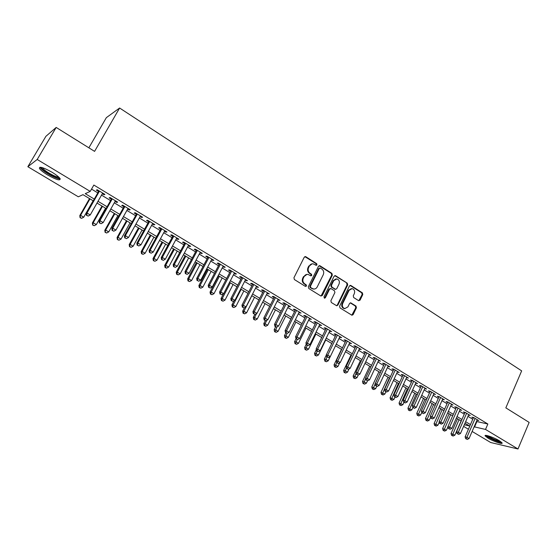 <?xml version="1.0" encoding="UTF-8"?>
<svg xmlns="http://www.w3.org/2000/svg" width="557" height="557" viewBox="0 0 557 557"><rect width="100%" height="100%" fill="white"/><g stroke="black" fill="none" stroke-linecap="round" stroke-linejoin="round"><path stroke-width="0.84" d="M317.003 264.902L316.689 263.663L305.842 256.735L304.247 257.216L293.936 277.755L294.402 279.551L305.382 286.382L306.503 286.026L306.183 284.78L304.77 283.903C302.883 282.434 302.395 280.533 303.3 278.187L304.15 276.474C305.041 274.893 306.322 274.204 307.986 274.399L310.931 275.889L311.767 275.437L311.447 274.19L310.047 273.306C308.167 271.83 307.68 269.929 308.585 267.604L309.434 265.898C310.298 264.352 311.551 263.663 313.18 263.844L316.188 265.355L317.003 264.902M316.049 265.313L316.084 263.698L304.874 256.631M305.501 286.437L305.911 286.033L305.591 284.794L304.178 283.91L304.77 283.903M310.792 275.847L311.168 275.457L310.855 274.218L309.448 273.334L310.047 273.306M487.939 438.101L485.147 435.901C483.942 434.028 493.941 437.419 499.33 440.733L502.066 442.912C503.201 444.771 493.237 441.36 487.939 438.101M47.686 175.009C43.376 172.385 40.633 170.212 39.456 168.499C39.081 166.139 43.258 167.379 51.996 172.224C56.299 174.856 59.007 177.015 60.128 178.686C60.448 181.004 56.299 179.786 47.686 175.009M358.59 300.655L360.087 300.153L362.781 294.542L362.356 292.822L350.924 285.518L349.406 286.013L339.61 306.19L340.055 307.93L351.954 315.255L353.138 314.608L356.417 307.784L355.986 306.058L350.729 302.834L349.559 303.481L347.923 306.872L344.748 308.606C342.576 307.743 341.887 306.072 342.673 303.586L349.107 290.315L352.184 288.603C354.391 289.445 355.108 291.116 354.322 293.623L353.256 295.823L353.695 297.556L358.59 300.655M93.277 200.833L82.986 194.678L78.314 196.795L27.85 166.717L45.897 136.326L56.18 127.435L94.579 151.379L119.609 108.016L521.658 370.865L505.833 407.856L529.15 422.401L517.989 448.984L490.696 442.516L472.127 431.452M56.18 127.435L37.201 159.476L90.22 191.406L85.242 193.655L94.279 199.079M476.458 421.475L487.855 424.002L93.855 185.056L90.22 191.406M487.855 424.002L485.523 429.433L517.989 448.984M332.341 275.13L331.895 273.369L320.052 265.807L318.479 266.295L308.334 286.723L308.794 288.498L320.783 295.955L322.35 295.447L332.341 275.13L331.721 275.151L331.276 273.396L319.112 265.703M335.62 275.75L347.255 283.179L347.693 284.919L337.883 305.111L336.686 305.765L331.324 302.5L330.879 300.752L334.903 292.509L334.458 290.761L331.123 288.658L329.57 289.16L325.358 297.758L324.508 298.211L323.944 296.881L334.082 276.237L335.62 275.75L335.008 275.778L347.255 283.179M102.3 193.732L104.041 194.783L104.925 194.421L97.21 189.749L96.347 190.132L98.596 191.497M115.062 201.446L116.726 202.456L117.652 202.121L110.035 197.512L109.137 197.867L111.351 199.204M127.657 209.063L129.252 210.031L130.213 209.724L122.693 205.171L121.753 205.498L123.946 206.821M140.092 216.582L141.617 217.502L142.62 217.23L135.191 212.739L134.216 213.032L136.381 214.341M152.367 224.005L153.823 224.889L154.867 224.638L147.535 220.203L146.519 220.468L148.656 221.763M164.496 231.336L165.882 232.178L166.954 231.956L159.72 227.576L158.668 227.813L160.778 229.087M176.465 238.577L177.787 239.378L178.901 239.183L171.751 234.859L170.658 235.068L172.747 236.328M188.287 245.728L189.547 246.486L190.689 246.319L183.636 242.044L182.508 242.232L184.569 243.472M199.97 252.787L201.161 253.505L202.337 253.365L195.368 249.146L194.205 249.306L196.238 250.532M211.5 259.757L212.635 260.446L213.846 260.328L206.96 256.164L205.763 256.29L207.775 257.508M222.891 266.65L223.963 267.297L225.209 267.207L218.407 263.092L217.181 263.196L219.166 264.394M234.149 273.452L235.158 274.065L236.433 273.995L229.714 269.929L228.461 270.013L230.417 271.196M245.268 280.178L247.524 280.707L240.889 276.69L239.601 276.752L241.536 277.922M256.255 286.82L258.483 287.342L251.924 283.374L250.608 283.409L252.523 284.564M267.109 293.386L269.31 293.894L262.834 289.967L261.484 289.981L263.377 291.13M277.832 299.868L280.011 300.369L273.605 296.491L272.234 296.484L274.1 297.612M288.435 306.28L290.587 306.768L284.258 302.938L282.859 302.904L284.704 304.025M298.907 312.609L301.038 313.09L294.785 309.302L293.358 309.253L295.182 310.353M309.26 318.869L311.37 319.342L305.18 315.596L303.732 315.527L305.535 316.62M319.495 325.058L321.577 325.518L315.464 321.821L313.988 321.73L315.77 322.809M329.612 331.178L331.666 331.624L325.629 327.969L324.125 327.857L325.887 328.922M339.61 337.222L341.643 337.66L335.676 334.047L334.144 333.915L335.885 334.973M349.497 343.203L351.509 343.627L345.605 340.055L344.052 339.909L345.779 340.954M359.272 349.114L361.263 349.531L355.422 346.001L353.848 345.834L355.554 346.865M368.936 354.955L370.906 355.366L365.134 351.871L363.54 351.69L365.218 352.706M378.495 360.734L380.438 361.138L374.729 357.685L373.113 357.483L374.777 358.485M387.944 366.45L389.865 366.84L384.226 363.429L382.589 363.206L384.233 364.201M397.294 372.097L399.195 372.487L393.611 369.103L391.954 368.873L393.583 369.855M406.533 377.688L408.413 378.064L402.892 374.722L401.214 374.471L402.829 375.446M415.675 383.216L417.534 383.585L412.076 380.278L410.377 380.013L411.971 380.974M424.719 388.682L426.558 389.044L421.155 385.771L419.442 385.493L421.015 386.447M433.666 394.091L435.483 394.447L430.143 391.209L428.41 390.91L429.969 391.856M442.516 399.446L444.312 399.787L439.027 396.591L437.273 396.278L438.819 397.211M447.835 401.917L439.132 421.524L443.087 423.216L451.525 404.152L451.267 404.737L453.05 405.071L447.821 401.91L446.053 401.583L447.577 402.502M459.936 409.959L461.69 410.3L456.517 407.167L454.728 406.826L456.239 407.745M468.507 415.125L470.24 415.473L465.123 412.375L463.32 412.02L464.81 412.925M91.536 189.102L97.809 192.882M101.506 195.124L110.571 200.59M114.282 202.832L123.174 208.2M126.885 210.442L135.616 215.712M139.334 217.954L147.904 223.127M151.622 225.376L160.033 230.452M163.751 232.701L172.009 237.686M175.734 239.928L183.838 244.822M187.57 247.071L195.528 251.875M199.253 254.131L207.065 258.845M210.797 261.101L218.462 265.731M222.194 267.98L229.728 272.526M233.46 274.782L240.854 279.245M244.586 281.501L251.848 285.88M255.579 288.136L262.709 292.439M266.441 294.695L273.445 298.921M277.177 301.17L284.049 305.32M287.788 307.575L294.535 311.648M298.267 313.904L304.895 317.908M308.627 320.157L315.137 324.09M318.869 326.339L325.267 330.204M328.992 332.452L335.272 336.247M338.997 338.496L345.166 342.221M348.891 344.47L354.955 348.125M358.673 350.374L364.626 353.967M368.344 356.215L374.193 359.738M377.911 361.987L383.655 365.455M387.366 367.697L393.005 371.101M396.723 373.343L402.258 376.685M405.969 378.927L411.407 382.206M415.118 384.448L420.458 387.672M424.169 389.907L429.412 393.082M433.116 395.317L438.275 398.429M441.973 400.657L447.034 403.721M450.731 405.949L455.71 408.949M459.4 411.177L464.287 414.13M467.971 416.358L472.775 419.254M476.994 420.243L478.7 420.591L473.631 417.527L471.814 417.158L473.297 418.056M119.609 108.016L106.345 117.652L88.862 147.814M27.85 166.717L37.201 159.476M468.423 429.245L463.598 426.37M464.28 424.803L469.516 425.945L464.97 423.223M461.273 421.008L456.364 418.077M452.66 415.856L447.668 412.869M443.957 410.655L438.874 407.613M435.163 405.392L429.983 402.293M426.272 400.072L421.001 396.918M417.284 394.69L411.915 391.48M408.197 389.252L402.732 385.987M399.007 383.759L393.451 380.431M389.719 378.203L384.058 374.812M380.334 372.584L374.569 369.138M370.837 366.903L364.967 363.394M361.228 361.152L355.255 357.58M351.516 355.345L345.437 351.704M341.699 349.469L335.502 345.765M331.763 343.523L325.455 339.749M321.709 337.507L315.29 333.671M311.544 331.429L305.006 327.516M301.26 325.274L294.604 321.292M290.858 319.05L284.077 314.997M280.331 312.749L273.431 308.62M269.679 306.378L262.653 302.173M258.901 299.931L251.743 295.649M247.99 293.4L240.701 289.041M236.955 286.799L229.526 282.357M225.78 280.115L218.219 275.59M214.473 273.348L206.765 268.739M203.02 266.497L195.173 261.804M191.434 259.562L183.441 254.779M179.695 252.537L171.556 247.67M167.817 245.428L159.525 240.471M155.786 238.229L147.333 233.174M143.602 230.939L134.989 225.794M131.257 223.559L122.491 218.309M118.759 216.081L109.826 210.734M106.102 208.506L97.002 203.061M474.139 426.808L485.523 429.433M97.997 201.307L107.09 206.758M110.808 208.986L119.734 214.341M123.459 216.576L132.225 221.825M135.95 224.06L144.548 229.212M148.28 231.454L156.719 236.509M160.458 238.751L168.743 243.715M172.482 245.957L180.614 250.831M184.353 253.073L192.332 257.863M196.078 260.105L203.918 264.805M207.657 267.047L215.35 271.663M219.096 273.905L226.65 278.437M230.396 280.679L237.818 285.128M241.564 287.377L248.847 291.743M252.593 293.985L259.743 298.274M263.489 300.522L270.514 304.728M274.26 306.977L281.153 311.112M284.899 313.354L291.673 317.413M295.412 319.662L302.068 323.645M305.807 325.894L312.338 329.807M316.084 332.049L322.496 335.899M326.235 338.141L332.536 341.914M336.275 344.156L342.464 347.867M346.203 350.109L352.275 353.751M356.014 355.986L361.98 359.564M365.712 361.806L371.575 365.322M375.307 367.557L381.065 371.011M384.79 373.246L390.45 376.636M394.175 378.864L399.724 382.199M403.449 384.427L408.908 387.7M412.626 389.928L417.987 393.145M421.698 395.373L426.968 398.527M430.679 400.755L435.853 403.853M439.557 406.074L444.639 409.123M448.343 411.344L453.335 414.331M457.032 416.552L461.934 419.491M465.631 421.705L470.449 424.594M476.827 421.705L474.515 427.031M104.041 194.783L104.417 194.115M116.726 202.456L117.102 201.787M129.252 210.031L129.621 209.362M141.617 217.502L141.979 216.84M153.823 224.889L154.185 224.227M165.882 232.178L166.237 231.524M177.787 239.378L178.136 238.723M189.547 246.486L189.895 245.839M201.161 253.505L201.502 252.864M212.635 260.446L212.969 259.799M223.963 267.297L224.297 266.657M235.158 274.065L235.493 273.424M246.222 280.756L246.549 280.115M257.153 287.363L257.473 286.73M267.952 293.894L268.272 293.26M278.625 300.348L278.939 299.715M289.174 306.726L289.48 306.099M299.596 313.027L299.903 312.4M309.901 319.258L310.2 318.639M320.08 325.413L320.386 324.794M330.148 331.506L330.447 330.886M340.104 337.521L340.397 336.908M349.942 343.474L350.235 342.861M359.676 349.357L359.961 348.745M369.298 355.171L369.583 354.565M378.809 360.922L379.094 360.323M388.215 366.61L388.501 366.012M397.524 372.236L397.802 371.637M406.728 377.806L407 377.207M415.828 383.307L416.1 382.715M424.831 388.751L425.102 388.159M433.743 394.14L434.007 393.548M442.55 399.466L442.815 398.882M312.122 263.837L309.434 265.898M309.448 273.334C307.575 271.858 307.088 269.964 307.993 267.639L308.843 265.933M306.956 274.378L304.15 276.474M304.178 283.91C302.298 282.448 301.803 280.547 302.709 278.208L303.565 276.502M321.034 296.066L331.721 275.151M320.379 268.098L319.279 268.439L310.388 286.354L310.709 287.6L313.375 288.992C315.06 289.208 316.348 288.512 317.239 286.911L323.283 274.692C324.167 272.38 323.687 270.493 321.842 269.031L320.379 268.098M319.781 268.008L318.681 268.467L319.279 268.439M313.737 289.041L310.117 287.607L309.796 286.368L318.681 268.467M336.553 305.723L337.264 305.097L347.067 284.933L346.628 283.193M330.357 288.519L328.957 289.167L324.745 297.751L325.358 297.758M324.341 298.155L324.745 297.751M339.06 284C339.854 281.459 339.116 279.767 336.846 278.918L333.754 280.631L331.45 285.33L331.895 287.085L335.593 289.334L336.769 288.686L339.06 284M335.989 278.911L333.135 280.651L333.754 280.631M335.363 289.334L331.276 287.092L330.837 285.337L333.135 280.651M351.37 288.582L348.48 290.315L349.107 290.315M344.887 308.627L344.122 308.585C341.949 307.722 341.26 306.051 342.047 303.579L348.48 290.315M351.794 315.213L355.784 307.77L355.352 306.044L350.242 302.862M358.785 300.752L362.141 294.542L361.709 292.822L350.047 285.421M89.517 198.584L79.79 215.622L80.563 215.343L83.738 217.202L93.116 200.736M89.976 198.856L80.563 215.343L80.062 217.69L81.642 218.323L80.368 217.585M83.738 217.202L81.642 218.323M80.062 217.69L79.79 215.622M98.979 190.821L86.175 213.31L87.003 213.011L99.466 191.114M86.795 215.322L88.097 216.088L86.795 215.322L87.003 213.011L90.255 214.932L102.676 193.063M86.175 213.31L86.46 215.434M88.097 216.088L90.255 214.932M59.481 177.836C58.13 178.546 54.489 177.217 48.556 173.833C44.024 171.041 41.58 168.959 41.225 167.587L41.281 167.365M42.346 167.643L42.478 167.901C43.411 169.279 45.604 171.02 49.051 173.123C53.597 175.754 56.821 177.07 58.722 177.063M39.958 167.232L40.111 167.532C41.281 169.244 44.003 171.403 48.285 174.007C53.89 177.258 57.879 178.881 60.247 178.894M501.168 441.973L501.147 441.979C499.72 442.843 486.86 437.085 486.616 435.483M485.774 435.393C487.354 437.496 499.176 442.773 501.808 442.543M487.841 435.755C491.587 438.366 495.681 440.19 500.123 441.235M101.98 206.041L92.371 223.009L93.193 222.758L96.326 224.596L105.586 208.2M102.481 206.341L93.193 222.758L92.657 225.077L94.237 225.71L92.984 224.972M96.326 224.596L94.237 225.71M92.657 225.077L92.371 223.009M114.289 213.408L104.8 230.306L105.663 230.076L108.754 231.893L117.903 215.566M114.839 213.735L105.663 230.076L105.099 232.36L106.679 233L105.44 232.276M108.754 231.893L106.679 233M105.099 232.36L104.8 230.306M126.453 220.683L117.074 237.505L117.973 237.31L121.029 239.099L130.06 222.842M127.038 221.032L117.973 237.31L117.381 239.559L118.961 240.199L117.743 239.482M121.029 239.099L118.961 240.199M117.381 239.559L117.074 237.505M138.456 227.869L129.203 244.62L130.129 244.446L133.151 246.222L142.077 230.027M139.083 228.238L130.129 244.446L129.516 246.667L131.097 247.308L129.892 246.605M133.151 246.222L131.097 247.308M129.516 246.667L129.203 244.62M111.734 198.543L99.09 220.927L99.961 220.656L112.263 198.863M99.738 222.946L101.019 223.705L99.738 222.946L99.961 220.656L103.17 222.556L115.438 200.778M99.09 220.927L99.39 223.051M101.019 223.705L103.17 222.556M124.322 206.16L111.839 228.447L112.744 228.21L124.893 206.501M112.514 230.473L113.781 231.218L112.514 230.473L112.744 228.21L115.919 230.083L128.026 208.402M111.839 228.447L112.152 230.563M113.781 231.218L115.919 230.083M136.744 213.679L124.427 235.869L125.374 235.66L137.363 214.048M125.123 237.902L126.376 238.64L125.123 237.902L125.374 235.66L128.5 237.512L140.461 215.921M124.427 235.869L124.747 237.985M126.376 238.64L128.5 237.512M149.018 221.101L136.848 243.2L137.837 243.019L149.68 221.498M137.579 245.24L138.811 245.964L137.579 245.24L137.837 243.019L140.928 244.843L152.729 223.35M136.848 243.2L137.182 245.31M138.811 245.964L140.928 244.843M150.32 234.963L141.172 251.653L142.139 251.499L145.119 253.254L153.941 237.129M150.989 235.36L142.139 251.499L141.889 253.637L141.499 253.693L143.079 254.333L141.889 253.637M145.119 253.254L143.079 254.333M141.499 253.693L141.172 251.653M161.133 228.433L149.116 250.441L150.139 250.281L161.836 228.857M149.875 252.481L151.093 253.198L149.875 252.481L150.139 250.281L153.196 252.084L164.851 230.682M149.116 250.441L149.464 252.537M151.093 253.198L153.196 252.084M162.038 241.975L153.001 258.594L154.004 258.469L156.949 260.196L165.659 244.14M162.741 242.392L154.004 258.469L153.739 260.579L153.335 260.627L154.916 261.275L153.739 260.579M156.949 260.196L154.916 261.275M153.335 260.627L153.001 258.594M173.102 235.674L161.231 257.585L162.296 257.452L173.84 236.119M162.01 259.632L163.215 260.342L162.01 259.632L162.296 257.452L165.304 259.235L176.82 237.923M161.231 257.585L161.586 259.68M163.215 260.342L165.304 259.235M173.61 248.895L164.684 265.445L165.721 265.348L168.632 267.061L177.237 251.068M174.355 249.341L165.721 265.348L165.45 267.444L165.032 267.478L166.613 268.126L165.45 267.444M168.632 267.061L166.613 268.126M165.032 267.478L164.684 265.445M184.917 242.824L173.192 264.645L174.292 264.54L185.697 243.298M174 266.692L175.19 267.395L174 266.692L174.292 264.54L177.265 266.295L188.635 245.073M173.192 264.645L173.561 266.733M175.19 267.395L177.265 266.295M185.049 255.74L176.228 272.22L177.3 272.15L180.169 273.835L188.677 257.912M185.829 256.206L177.3 272.15L177.015 274.225L176.583 274.246L178.163 274.893L177.015 274.225M180.169 273.835L178.163 274.893M176.583 274.246L176.228 272.22M196.586 249.884L185.008 271.614L186.142 271.531L197.408 250.378M185.836 273.668L187.013 274.357L185.836 273.668L186.142 271.531L189.081 273.271L200.311 252.14M185.008 271.614L185.384 273.696M187.013 274.357L189.081 273.271M196.349 262.5L187.632 278.918L188.739 278.862L191.573 280.533L199.977 264.672M197.164 262.988L188.739 278.862L188.44 280.916L188.001 280.937L189.575 281.584L188.44 280.916M191.573 280.533L189.575 281.584M188.001 280.937L187.632 278.918M207.517 269.184L198.898 285.532L200.04 285.497L202.839 287.147L211.145 271.356M208.36 269.692L200.04 285.497L199.726 287.537L199.274 287.544L200.854 288.192L199.726 287.537M202.839 287.147L200.854 288.192M199.274 287.544L198.898 285.532M218.546 275.785L210.038 292.063L211.2 292.056L213.972 293.685L222.18 277.957M219.43 276.314L211.2 292.056L210.887 294.075L210.421 294.075L211.994 294.723L210.887 294.075M213.972 293.685L211.994 294.723M210.421 294.075L210.038 292.063M223.517 293.748L221.038 298.524L222.236 298.538L224.972 300.146L233.084 284.481M230.368 282.859L222.236 298.538L221.909 300.536L221.428 300.522L223.002 301.177L221.909 300.536M224.972 300.146L223.002 301.177M221.428 300.522L221.038 298.524M234.051 300.759L231.914 304.902L233.139 304.944L235.848 306.531L243.862 290.928M241.181 289.327L233.139 304.944L232.805 306.921L232.318 306.9L233.884 307.555L232.805 306.921M235.848 306.531L233.884 307.555M232.318 306.9L231.914 304.902M244.474 307.673L242.664 311.21L243.917 311.272L246.591 312.839L254.514 297.306M251.861 295.718L243.917 311.272L243.569 313.229L243.068 313.208L244.641 313.856L243.569 313.229M246.591 312.839L244.641 313.856M243.068 313.208L242.664 311.21M254.841 314.392L253.289 317.448L254.57 317.525L257.209 319.077L265.041 303.607M256.575 313.563L254.57 317.525L254.215 319.467L253.7 319.433L255.273 320.087L254.215 319.467M257.209 319.077L255.273 320.087M253.7 319.433L253.289 317.448M265.243 320.728L263.788 323.61L265.097 323.708L267.708 325.239L275.45 309.831M266.824 320.275L265.097 323.708L264.735 325.636L264.213 325.594L265.78 326.249L264.735 325.636M267.708 325.239L265.78 326.249M264.213 325.594L263.788 323.61M275.604 326.834L274.169 329.702L275.506 329.821L278.089 331.338L285.741 315.986M276.961 326.903L275.137 331.728L274.601 331.68L276.168 332.334L275.137 331.728M278.089 331.338L276.168 332.334M274.601 331.68L274.169 329.702M285.852 332.863L284.432 335.725L285.79 335.864L288.345 337.361L295.913 322.078M287.043 333.344L285.414 337.751L284.871 337.695L286.437 338.35L285.414 337.751M288.345 337.361L286.437 338.35M284.871 337.695L284.432 335.725M296.011 338.788L294.576 341.678L295.962 341.838L298.489 343.314L305.974 328.094M297.125 339.478L295.579 343.711L295.022 343.648L296.589 344.303L295.579 343.711M298.489 343.314L296.589 344.303M295.022 343.648L294.576 341.678M306.225 344.282L304.609 347.568L306.023 347.742L308.515 349.204L315.916 334.047M307.158 345.417L305.626 349.601L305.062 349.531L306.628 350.186L305.626 349.601M308.515 349.204L306.628 350.186M305.062 349.531L304.609 347.568M208.116 256.861L196.677 278.493L197.846 278.444L208.972 257.383M197.526 280.554L198.689 281.236L197.526 280.554L197.846 278.444L200.75 280.157L211.841 259.116M196.677 278.493L197.06 280.575M198.689 281.236L200.75 280.157M219.5 263.753L208.207 285.295L209.404 285.268L220.398 264.29M209.077 287.356L210.226 288.032L209.077 287.356L209.404 285.268L212.273 286.959L223.232 266.009M208.207 285.295L208.597 287.363M210.226 288.032L212.273 286.959M230.751 270.556L219.59 292.014L220.823 292.007L231.677 271.12M220.481 294.075L221.616 294.744L220.481 294.075L220.823 292.007L223.649 293.678L234.483 272.812M219.59 292.014L219.994 294.075M221.616 294.744L223.649 293.678M241.863 277.282L230.835 298.649L232.102 298.663L242.831 277.866M231.754 300.717L232.875 301.372L231.754 300.717L232.102 298.663L234.894 300.314L245.595 279.537M230.835 298.649L231.246 300.703M232.875 301.372L234.894 300.314M252.85 283.931L241.947 305.201L243.242 305.243L253.846 284.53M242.887 307.276L243.994 307.924L242.887 307.276L243.242 305.243L246.006 306.872L256.575 286.187M241.947 305.201L242.372 307.255M243.994 307.924L246.006 306.872M263.698 290.496L252.927 311.683L254.25 311.739L264.728 291.116M253.888 313.751L254.981 314.399L253.888 313.751L254.25 311.739L256.979 313.354L267.43 292.752M252.927 311.683L253.358 313.73M254.981 314.399L256.979 313.354M274.42 296.985L263.774 318.082L265.125 318.158L275.478 297.626M264.756 320.157L265.835 320.79L264.756 320.157L265.125 318.158L267.826 319.753L278.152 299.241M263.774 318.082L264.213 320.122M265.835 320.79L267.826 319.753M285.017 303.398L274.497 324.404L275.875 324.508L286.11 304.052M275.492 326.486L276.564 327.112L275.492 326.486L275.875 324.508L278.542 326.082L288.749 305.654M274.497 324.404L274.942 326.437M276.564 327.112L278.542 326.082M295.488 309.734L285.093 330.656L286.5 330.774L296.609 310.409M286.11 332.738L287.161 333.358L286.11 332.738L286.5 330.774L289.132 332.334L299.22 311.99M285.093 330.656L285.546 332.682M287.161 333.358L289.132 332.334M305.842 315.993L295.565 336.832L296.992 336.971L306.991 316.689M296.596 338.914L297.64 339.526L296.596 338.914L296.992 336.971L299.603 338.51L309.567 318.249M295.565 336.832L296.025 338.858M297.64 339.526L299.603 338.51M316.07 322.19L305.911 342.938L307.373 343.098L317.253 322.9M306.963 345.02L307.993 345.625L306.963 345.02L307.373 343.098L309.943 344.616L319.802 324.439M305.911 342.938L306.378 344.957M307.993 345.625L309.943 344.616M326.186 328.31L316.139 348.974L317.622 349.148L327.391 329.041M317.212 351.056L318.228 351.655L317.212 351.056L317.622 349.148L320.171 350.652L329.911 330.559M316.139 348.974L316.62 350.987M318.228 351.655L320.171 350.652M316.32 349.719L314.531 353.389L315.965 353.584L318.437 355.032L325.754 339.93M317.093 351.265L315.568 355.422L314.99 355.345L316.55 356L315.568 355.422M318.437 355.032L316.55 356M314.99 355.345L314.531 353.389M326.298 355.108L324.341 359.147L325.796 359.356L328.24 360.79L330.238 356.64M326.91 357.044L325.392 361.18L324.808 361.096L326.367 361.758L325.392 361.18M328.24 360.79L326.367 361.758M324.808 361.096L324.341 359.147M341.476 349.336L334.047 364.842L335.523 365.065L337.939 366.485L339.686 362.823M336.693 362.628L335.105 366.875L334.52 366.784L336.073 367.446L335.105 366.875M337.939 366.485L336.073 367.446M334.52 366.784L334.047 364.842M350.987 355.025L343.641 370.475L345.138 370.711L347.526 372.118L349.044 368.922M346.454 367.947L344.72 372.508L344.115 372.41L345.674 373.072L344.72 372.508M347.526 372.118L345.674 373.072M344.115 372.41L343.641 370.475M336.184 334.36L326.256 354.934L327.76 355.136L337.417 335.105M327.342 357.023L328.345 357.615L327.342 357.023L327.76 355.136L330.28 356.619L339.909 336.609M326.256 354.934L326.736 356.946M328.345 357.615L330.28 356.619M346.071 340.341L336.254 360.832L337.786 361.054L347.331 341.1M337.354 362.927L338.35 363.512L337.354 362.927L337.786 361.054L340.271 362.516L349.789 342.59M336.254 360.832L336.741 362.837M338.35 363.512L340.271 362.516M355.846 346.252L346.134 366.666L347.686 366.896L357.128 347.032M347.255 368.755L348.236 369.333L347.255 368.755L347.686 366.896L350.151 368.351L359.564 348.501M346.134 366.666L346.628 368.657M348.236 369.333L350.151 368.351M365.51 352.101L355.909 372.431L357.483 372.682L366.819 352.894M357.037 374.52L358.012 375.091L357.037 374.52L357.483 372.682L359.913 374.116L369.221 354.349M355.909 372.431L356.41 374.415M358.012 375.091L359.913 374.116M360.4 360.658L353.131 376.045L354.649 376.295L357.016 377.688L358.304 374.945M356.104 373.218L354.224 378.078L353.611 377.973L355.164 378.635L354.224 378.078M357.016 377.688L355.164 378.635M353.611 377.973L353.131 376.045M375.063 357.879L365.566 378.126L367.167 378.398L376.4 358.694M366.715 380.222L367.676 380.786L366.715 380.222L367.167 378.398L369.57 379.818L378.781 360.128M365.566 378.126L366.074 380.111M367.676 380.786L369.57 379.818M369.709 366.228L362.516 381.552L364.055 381.824L366.395 383.195L367.529 380.765M365.65 378.433L363.624 383.592L363.004 383.481L364.557 384.135L363.624 383.592M366.395 383.195L364.557 384.135M363.004 383.481L362.516 381.552M384.511 363.603L375.126 383.766L376.741 384.052L385.876 364.424M376.288 385.862L377.235 386.419L376.288 385.862L376.741 384.052L379.122 385.451L388.229 365.845M375.126 383.766L375.634 385.743M377.235 386.419L379.122 385.451M378.92 371.735L371.804 387.004L375.676 388.647L376.748 386.328M380.236 372.529L372.918 389.037L372.299 388.918L373.844 389.58L372.918 389.037M375.676 388.647L373.844 389.58M372.299 388.918L371.804 387.004M393.862 369.256L384.574 389.343L386.21 389.642L395.24 370.092M385.75 391.432L386.69 391.989L385.75 391.432L386.21 389.642L388.563 391.028L397.566 371.498M384.574 389.343L385.089 391.313M386.69 391.989L388.563 391.028M388.027 377.186L380.988 392.393L384.852 394.036L385.897 391.787M389.371 377.987L382.123 394.433L381.489 394.307L383.035 394.969L382.123 394.433M384.852 394.036L383.035 394.969M381.489 394.307L380.988 392.393M403.101 374.847L393.917 394.85L395.574 395.171L404.507 375.703M395.108 396.946L396.034 397.496L395.108 396.946L395.574 395.171L397.9 396.542L406.812 377.089M393.917 394.85L394.44 396.821M396.034 397.496L397.9 396.542M397.037 382.582L390.074 397.726L393.938 399.369L394.962 397.127M398.401 383.397L391.223 399.766L390.582 399.634L392.128 400.295L391.223 399.766M393.938 399.369L392.128 400.295M390.582 399.634L390.074 397.726M412.243 380.382L403.157 400.302L404.842 400.636L413.67 381.246M404.361 402.398L405.28 402.941L404.361 402.398L404.842 400.636L407.139 401.994L415.947 382.624M403.157 400.302L403.686 402.265M405.28 402.941L407.139 401.994M405.956 387.916L399.063 403.003L402.92 404.647L403.936 402.412M407.341 388.744L400.225 405.036L399.578 404.904L401.117 405.566L400.225 405.036M402.92 404.647L401.117 405.566M399.578 404.904L399.063 403.003M421.287 385.855L412.298 405.698L413.997 406.046L422.735 386.732M413.517 407.794L414.422 408.33L413.517 407.794L413.997 406.046L416.274 407.383L424.984 388.09M412.298 405.698L412.834 407.647M414.422 408.33L416.274 407.383M414.777 393.193L407.961 408.218L411.811 409.861L412.828 407.62M416.183 394.036L409.13 410.258L408.476 410.119L410.015 410.781L409.13 410.258M411.811 409.861L410.015 410.781M408.476 410.119L407.961 408.218M430.234 391.265L421.343 411.031L423.055 411.393L431.703 392.156M422.568 413.127L423.466 413.656L422.568 413.127L423.055 411.393L425.311 412.716L433.931 393.5M421.343 411.031L421.879 412.981M423.466 413.656L425.311 412.716M423.508 398.415L416.761 413.385L420.605 415.028L421.746 412.493M424.935 399.272L417.945 415.425L417.284 415.278L418.815 415.94L417.945 415.425M420.605 415.028L418.815 415.94M417.284 415.278L416.761 413.385M439.083 396.619L430.283 416.309L432.023 416.685L440.573 397.524M431.522 418.398L432.413 418.927L431.522 418.398L432.023 416.685L434.244 417.994L442.773 398.854M430.283 416.309L430.833 418.251M432.413 418.927L434.244 417.994M432.148 403.588L425.464 418.495L429.308 420.138L430.568 417.318M433.59 404.452L426.662 420.535L425.994 420.382L427.532 421.043L426.662 420.535M429.308 420.138L427.532 421.043M425.994 420.382L425.464 418.495M440.385 423.619L441.262 424.142L440.385 423.619L440.886 421.914L449.346 402.829M439.132 421.524L439.682 423.459M441.262 424.142L443.087 423.216M440.698 408.699L434.084 423.557L437.92 425.2L439.292 422.102M442.161 409.576L435.289 425.59L434.613 425.437L436.152 426.098L435.289 425.59M437.92 425.2L436.152 426.098M434.613 425.437L434.084 423.557M456.496 407.167L447.884 426.69L449.659 427.094L458.028 408.086M449.151 428.786L450.021 429.294L449.151 428.786L449.659 427.094L451.831 428.375L460.186 409.388M447.884 426.69L448.441 428.618M450.021 429.294L451.831 428.375M449.158 413.76L442.613 428.563L446.442 430.199L447.925 426.836M450.641 414.652L443.832 430.596L443.149 430.436L444.681 431.097L443.832 430.596M446.442 430.199L444.681 431.097M443.149 430.436L442.613 428.563M465.06 412.368L456.545 431.8L458.334 432.218L466.62 413.28M457.819 433.889L458.683 434.397L457.819 433.889L458.334 432.218L460.486 433.485L468.75 414.575M456.545 431.8L457.102 433.722M458.683 434.397L460.486 433.485M457.527 418.773L451.052 433.513L454.874 435.156L461.112 420.918M459.031 419.672L452.284 435.546L451.595 435.386L453.12 436.04L452.284 435.546M454.874 435.156L453.12 436.04M451.595 435.386L451.052 433.513M473.534 417.506L465.116 436.855L466.919 437.28L475.114 418.425M466.404 438.944L467.253 439.445L466.404 438.944L466.919 437.28L469.05 438.54L477.224 419.7M465.116 436.855L465.68 438.77M467.253 439.445L469.05 438.54M316.084 263.698L316.689 263.663M305.591 284.794L306.183 284.78M310.855 274.218L311.447 274.19M307.993 267.639L308.585 267.604M302.709 278.208L303.3 278.187M305.25 256.784L305.842 256.735M321.744 295.44L322.35 295.447M319.446 265.849L320.052 265.807M331.276 273.396L331.895 273.369M309.796 286.368L310.388 286.354M310.117 287.607L310.709 287.6M311.593 288.526L312.192 288.519M347.067 284.933L347.693 284.919M337.264 305.097L337.883 305.111M328.957 289.167L329.57 289.16M330.837 285.337L331.45 285.33M331.276 287.092L331.895 287.085M334.611 289.194L335.23 289.187M342.047 303.579L342.673 303.586M350.444 302.959L351.077 302.973M355.352 306.044L355.986 306.058M355.784 307.77L356.417 307.784M352.504 314.587L353.138 314.608M350.29 285.532L350.924 285.518M361.709 292.822L362.356 292.822M362.141 294.542L362.781 294.542M359.446 300.139L360.087 300.153M485.147 435.901L485.342 435.442M304.916 256.617L305.417 256.575M319.182 265.682L319.641 265.654M312.783 288.999L313.375 288.992M334.973 289.334L335.593 289.334M334.82 275.618L335.237 275.604M344.122 308.585L344.748 308.606M350.172 285.379L350.548 285.372M41.719 167.469L41.225 167.587"/></g></svg>

